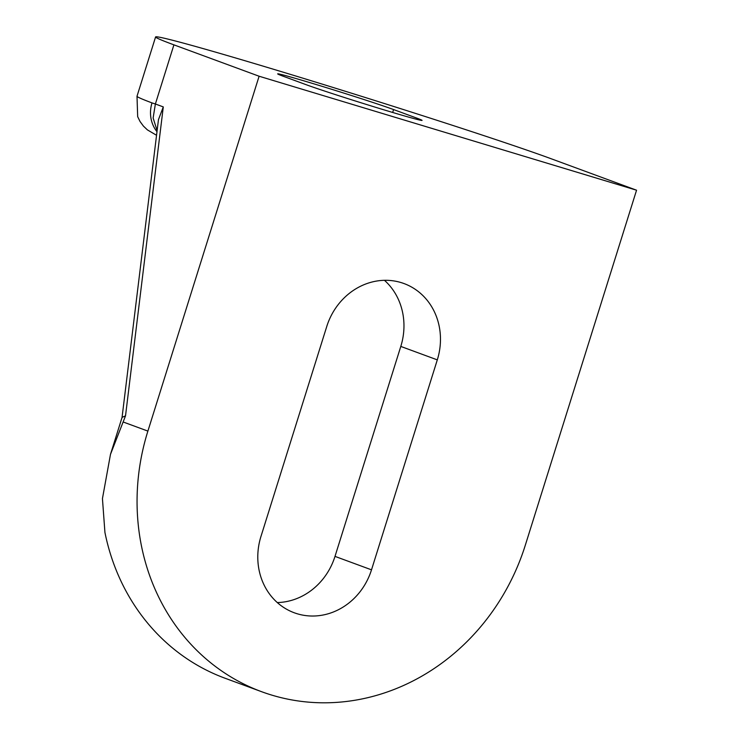 <?xml version="1.0" encoding="UTF-8"?>
<svg xmlns="http://www.w3.org/2000/svg" width="739" height="739" viewBox="0 0 739 739"><rect width="100%" height="100%" fill="white"/><g stroke="black" fill="none" stroke-linecap="round" stroke-linejoin="round"><path stroke-width="1.11" d="M636.556 190.209L259.103 76.228L147.892 431.096A216.989 197.082 110.2 0 0 261.615 691.704A216.989 197.082 110.2 0 0 525.355 545.077L636.556 190.209L551.377 158.83A216.989 4.924 17.4 0 0 319.793 83.368A216.989 4.924 17.4 0 0 155.587 36.95A216.989 4.924 17.4 0 0 173.914 44.848L155.375 103.996L152.012 102.906A216.989 4.924 -162.6 0 1 137.001 96.246L155.587 36.95M122.055 417.433L158.46 119.644L163.291 106.906L155.375 103.996L153.13 117.991L157.111 130.627M259.103 76.228L173.914 44.848M416.694 118.083A63.545 1.441 -162.6 0 1 422.071 120.392A63.545 1.441 -162.6 0 1 373.98 106.795A63.545 1.441 -162.6 0 1 306.158 84.699L283.037 76.182A63.545 1.441 -162.6 0 1 277.67 73.872A63.545 1.441 -162.6 0 1 325.76 87.461A63.545 1.441 -162.6 0 1 393.573 109.566L416.694 118.083L416.334 119.228M371.505 569.834A63.545 57.716 -69.8 0 1 294.27 612.779A63.545 57.716 -69.8 0 1 260.959 536.459L326.758 326.49A63.545 57.716 -69.8 0 1 404.002 283.554A63.545 57.716 -69.8 0 1 437.303 359.875L371.505 569.834L334.998 556.384A63.545 57.716 -69.8 0 1 277.301 602.562M261.615 691.704L225.099 678.254A216.989 197.082 -69.8 0 1 104.929 532.413L102.444 498.613L110.48 454.365L125.519 415.854L122.083 417.35L110.48 454.365M384.456 280.321A63.545 57.716 -69.8 0 1 400.797 346.425L334.998 556.384M156.982 131.699A30.844 28.516 -69.4 0 1 152.012 102.906M163.291 106.906L125.519 415.854M147.892 431.096L123.552 422.135M392.668 112.467L393.573 109.566M400.797 346.425L437.303 359.875M156.548 135.274L147.394 129.879L143.384 126.055L140.04 121.501L137.676 116.679L137.001 96.246"/></g></svg>
